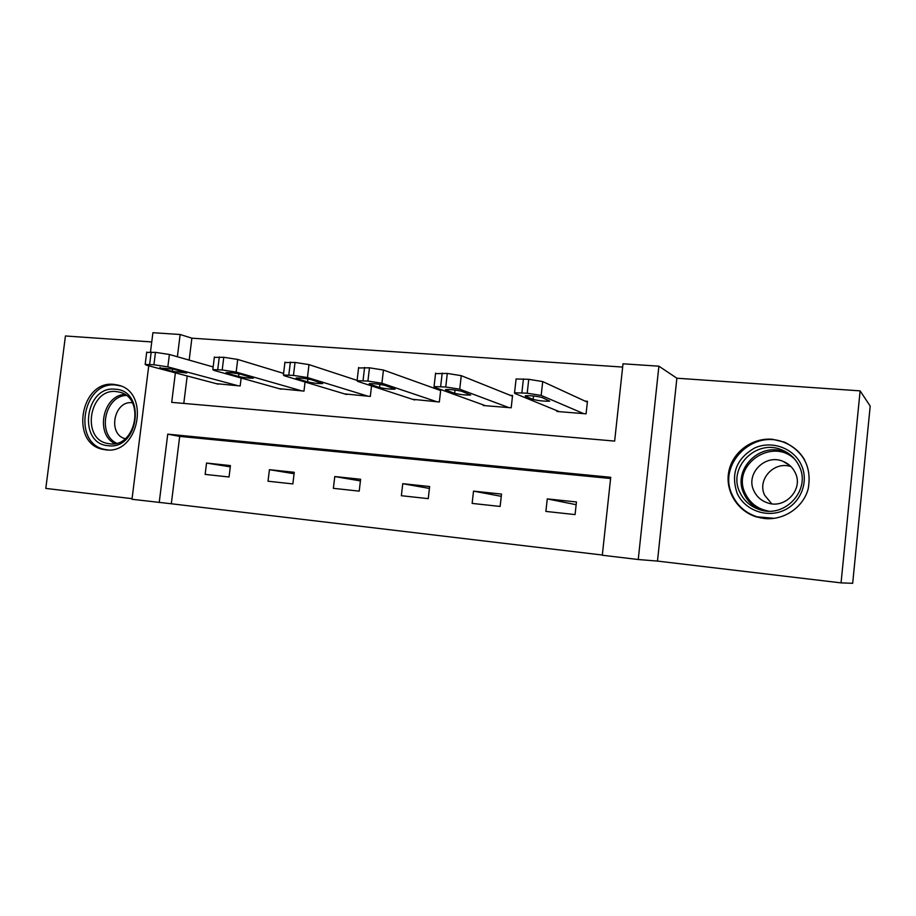 <?xml version="1.0" encoding="UTF-8"?>
<svg xmlns="http://www.w3.org/2000/svg" width="916" height="916" viewBox="0 0 916 916"><rect width="100%" height="100%" fill="white"/><g stroke="black" fill="none" stroke-linecap="round" stroke-linejoin="round"><path stroke-width="1.37" d="M105.672 449.802C138.785 455.069 150.785 391.83 118.004 385.098L113.973 384.399C80.39 380.003 69.685 443.688 103.107 449.39L105.672 449.802M764.299 518.502C783.718 520.631 803.298 507.533 808.198 488.8C811.897 467.561 804.042 452.023 784.611 442.199L772.406 439.268C752.196 437.516 732.72 451.943 728.861 471.225C724.785 490.461 737.059 511.036 756.456 516.899L764.299 518.502M610.606 478.507L179.696 436.394L171.326 503.766L131.984 499.277L148.747 365.816M151.747 341.943L65.437 335.977L45.8 488.411L132.064 498.659M860.124 390.869L870.2 406.097L852.682 583.297L841.06 582.885L860.124 390.869L676.878 378.216L658.89 366.182L638.246 559.516L602.304 555.245L610.732 477.305L167.743 434.15L159.224 502.518M676.878 378.216L657.482 561.084L841.06 582.885M657.482 561.084L638.246 559.516M171.326 503.766L602.327 555.027M576.45 501.957L547.264 498.888L545.879 511.414L575.065 514.597L576.45 501.957M501.521 494.079L473.526 491.136L472.141 503.411L500.136 506.445L501.521 494.079M429.638 486.522L402.754 483.694L401.368 495.716L428.253 498.636L429.638 486.522M360.606 479.263L334.775 476.549L333.378 488.331L359.209 491.136L360.606 479.263M294.254 472.29L269.418 469.679L268.033 481.221L292.868 483.923L294.254 472.29M230.443 465.58L206.547 463.061L205.15 474.396L229.046 476.996L230.443 465.58M622.651 367.064L191.879 338.176L189.165 360.114M187.196 375.972L183.784 403.418M556.997 410.712L556.905 411.467L586.08 413.826L587.454 401.277L585.003 401.094M483.282 404.906L483.213 405.525L511.197 407.78L512.571 395.506L510.223 395.323M412.521 399.296L439.337 401.998L440.722 389.964L438.466 389.792M371.553 385.911L370.316 396.433L344.553 393.891M305.062 382.029L303.986 391.086L279.197 388.682M241.137 378.01L240.175 385.945L216.313 383.667M150.487 351.996L152.903 332.703L180.154 334.5L177.383 356.759M191.879 338.176L180.154 334.5M175.38 372.846L171.704 402.364L614.647 441.088L623.006 363.801L658.89 366.182M179.696 436.394L167.743 434.15M547.264 498.888L576.153 504.705M473.526 491.136L501.27 496.335M402.754 483.694L429.421 488.434M334.775 476.549L360.412 480.911M269.418 469.679L294.082 473.721M206.547 463.061L230.294 466.851M587.351 402.17L542.719 381.583L528.75 379.316L516.097 378.961L516.029 379.579M559.321 411.662L514.666 393.388L514.552 392.758L527.204 393.204L541.184 395.426L583.629 413.62M525.395 396.227L533.135 399.422C538.768 400.773 544.287 401.357 549.715 401.162L542.169 397.521C536.467 396.124 530.856 395.529 525.315 395.735L525.452 395.712M737.14 493.266C730.59 473.698 736.407 458.63 754.566 448.038C771.467 440.195 793.428 447.878 801.225 464.755C809.275 481.518 800.87 503.136 783.489 510.544C766.211 518.204 744.571 509.949 737.14 493.266M799.13 466.026C795.466 458.527 789.741 453.168 781.932 449.939C756.169 438.432 727.293 467.916 739.888 492.373C743.907 500.789 750.433 506.514 759.456 509.571C784.749 518.914 811.61 489.739 799.13 466.026M771.741 503.777L764.745 495.373C756.696 479.789 774.089 460.645 791.035 466.633M753.948 490.942C745.189 473.996 765.089 453.523 782.985 461.32C788.539 463.565 792.603 467.332 795.191 472.645C803.904 489.213 785.001 509.525 767.345 502.804C761.185 500.651 756.719 496.701 753.948 490.942M804.672 459.958C800.069 452.08 793.519 446.367 785.035 442.806C752.975 428.184 716.816 464.859 732.457 495.338C737.506 505.918 745.738 513.086 757.131 516.842L774.306 518.33M115.313 389.22C146.48 390.376 138.969 450.306 108.157 445.703C77.402 443.802 84.89 385.315 115.313 389.22M109.622 443.802C136.118 447.947 145.587 397.407 119.343 392.105L116.24 391.579C89.436 387.995 80.791 438.81 107.458 443.447L109.622 443.802M125.194 438.73C107.287 434.344 113.996 400.2 132.259 402.754L132.328 402.754M120.706 385.98L115.84 385.052C82.532 380.69 71.917 443.825 105.077 449.481L107.996 449.928M512.491 396.227L461.275 375.675L447.294 373.43L435.535 373.648M485.526 405.719L434.402 387.25L434.047 386.575L445.737 386.999L459.729 389.185L508.849 407.597M445.783 390.09L454.657 393.319C460.37 394.636 465.706 395.208 470.687 395.036L461.824 391.327C456.031 389.964 450.603 389.38 445.52 389.563L445.852 389.506M440.642 390.571L383.449 370.03L369.469 367.808L358.568 367.98M414.685 400.006L357.687 381.388L357.068 380.667L367.911 381.079L381.903 383.243L437.081 401.815M369.652 384.228L379.545 387.468C385.315 388.773 390.502 389.334 395.082 389.163L384.995 385.407C379.132 384.067 373.865 383.495 369.194 383.678L369.652 384.228L369.72 383.598M357.103 380.392L309.001 364.625L295.032 362.427L284.899 362.564M346.637 394.521L284.269 375.766L283.399 375.022L293.464 375.411L307.455 377.541L368.152 396.25M296.761 378.606L307.593 381.88C313.409 383.151 318.447 383.701 322.684 383.552L311.463 379.739C305.543 378.434 300.425 377.861 296.108 378.033L296.761 378.606L296.841 377.942M283.594 373.385L237.713 359.45L223.767 357.286L214.333 357.377M281.201 389.243L213.955 370.396L212.821 369.606L222.21 369.972L236.168 372.091L301.902 390.914M226.928 373.224L238.595 376.51C244.458 377.758 249.358 378.308 253.285 378.159L241.011 374.312C235.046 373.03 230.065 372.469 226.069 372.617L226.928 373.224L227.008 372.526M213.153 366.938L169.391 354.481L155.48 352.351L146.674 352.408M218.248 384.17L146.549 365.232L145.163 364.419L153.922 364.774L167.846 366.869L238.171 385.773M159.934 368.06L172.368 371.358L186.692 372.995L173.456 369.102L159.934 368.06L160.025 367.35M541.184 395.426L542.719 381.583M527.204 393.204L528.75 379.316M521.868 392.804L523.414 378.938M533.524 395.998L533.135 399.422M760.761 509.949C753.112 506.663 747.548 501.338 744.055 493.976C731.666 469.908 760.085 440.928 785.436 452.264L789.638 454.29M795.18 459.695C772.509 436.279 730.647 465.374 745.395 493.701C750.09 503.239 757.784 509.033 768.478 511.094M114.832 443.619C95.069 434.207 102.741 395.666 124.61 394.372M126.145 395.426C104.63 396.25 97.039 434.379 116.664 443.218M459.729 389.185L461.275 375.675M445.737 386.999L447.294 373.43M440.642 386.621L442.199 373.064M455.034 390.044L454.657 393.319M381.903 383.243L383.449 370.03M367.911 381.079L369.469 367.808M363.034 380.701L364.591 367.453M379.911 384.376L379.545 387.468M307.455 377.541L309.001 364.625M293.464 375.411L295.032 362.427M288.803 375.056L290.372 362.095M307.936 378.984L307.593 381.88M236.168 372.091L237.713 359.45M222.21 369.972L223.767 357.286M217.745 369.64L219.302 356.965M238.916 373.831L238.595 376.51M167.846 366.869L169.391 354.481M153.922 364.774L155.48 352.351M149.64 364.454L151.197 352.042M172.677 368.919L172.368 371.358M103.107 449.39L105.867 449.825M514.552 392.758L516.097 378.961M782.985 461.32L789.924 465.557M781.932 449.939L789.695 454.336M757.131 516.842L760.956 518.009M119.836 385.739L120.42 385.876M109.542 443.791L107.458 443.447M434.047 386.575L435.592 373.098M357.068 380.667L358.625 367.488M283.399 375.022L284.956 362.118M212.821 369.606L214.378 356.988M145.163 364.419L146.72 352.065"/></g></svg>
